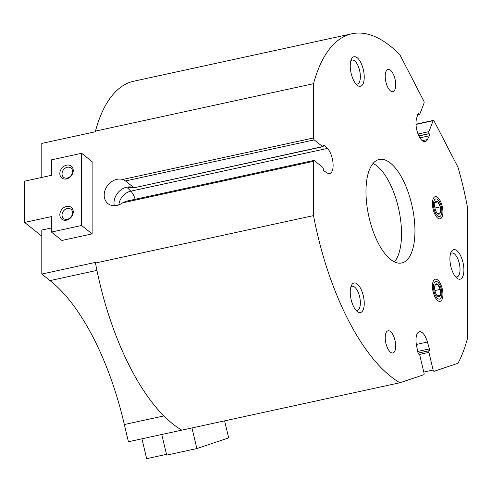 <?xml version="1.0" encoding="UTF-8"?>
<svg xmlns="http://www.w3.org/2000/svg" width="492" height="492" viewBox="0 0 492 492"><rect width="100%" height="100%" fill="white"/><g stroke="black" fill="none" stroke-linecap="round" stroke-linejoin="round"><path stroke-width="0.74" d="M181.788 430.137L128.43 441.742L124.341 424.534A181.585 76.278 -102.3 0 0 49.981 280.606L41.802 274.056L41.802 230.047L51.439 227.956M41.802 177.428L41.802 143.406L95.473 131.739L95.473 131.106L313.527 83.695A181.585 76.278 -102.3 0 1 351.885 33.788A181.585 76.278 -102.3 0 1 399.885 54.772L423.784 101.038A1.513 0.633 -102.3 0 1 424.036 103.117L419.842 114.052A1.513 0.633 -102.3 0 1 419.559 114.359A1.513 0.633 -102.3 0 1 418.95 113.898L418.889 113.793A1.513 0.633 -102.3 0 0 418.274 113.338A1.513 0.633 -102.3 0 0 417.96 113.732L416.57 118.56A13.616 5.72 -102.3 0 0 417.942 133.787A13.616 5.72 -102.3 0 0 425.18 141.622A13.616 5.72 -102.3 0 0 427.425 139.574L429.35 135.774A1.513 0.633 -102.3 0 0 429.184 133.726L429.129 133.603A1.513 0.633 -102.3 0 1 428.926 131.641L433.126 120.706A1.513 0.633 -102.3 0 1 433.409 120.399A1.513 0.633 -102.3 0 1 434.079 120.964L457.978 167.225A181.585 76.278 -102.3 0 1 467.4 206.843L467.4 338.754A181.585 76.278 -102.3 0 1 457.978 363.293L434.079 371.3A1.513 0.633 -102.3 0 1 434.055 371.306A1.513 0.633 -102.3 0 1 433.126 370.027L428.926 352.377A1.513 0.633 -102.3 0 1 429.129 350.728L429.184 350.698A1.513 0.633 -102.3 0 0 429.35 348.914L427.425 342.038A13.616 5.72 -102.3 0 0 419.393 331.768A13.616 5.72 -102.3 0 0 416.57 345.673L417.96 352.727A1.513 0.633 -102.3 0 0 418.889 354.148L418.95 354.142A1.513 0.633 -102.3 0 1 419.842 355.421L424.036 373.071A1.513 0.633 -102.3 0 1 423.784 374.744L399.885 382.751A181.585 76.278 -102.3 0 1 313.527 215.607L313.527 161.339A1.513 0.633 -102.3 0 1 313.908 160.423A1.513 0.633 -102.3 0 1 314.228 160.527L322.623 167.243A1.513 0.633 -102.3 0 1 323.318 169.039L323.324 169.18A1.513 0.633 -102.3 0 0 324.08 171.025L327.395 173.073A13.616 5.72 -102.3 0 0 329.708 173.596A13.616 5.72 -102.3 0 0 332.992 162.858A13.616 5.72 -102.3 0 0 327.395 148.424L324.08 145.171A1.513 0.633 -102.3 0 0 323.699 145.011A1.513 0.633 -102.3 0 0 323.324 145.798L323.318 145.927A1.513 0.633 -102.3 0 1 322.943 146.714A1.513 0.633 -102.3 0 1 322.623 146.616L314.228 139.894A1.513 0.633 -102.3 0 1 313.527 137.963L313.527 83.695M399.885 382.751L181.831 430.162A181.585 76.278 -102.3 0 1 95.473 263.017L95.473 262.39L41.802 274.056M95.473 263.017L313.527 215.607M131.253 187.101L127.502 187.913L129.384 187.249L133.861 187.655L125.466 180.939L122.637 179.469A14.373 11.587 -51.3 0 0 106.586 187.028A14.373 11.587 -51.3 0 0 107.963 203.62A14.373 11.587 -51.3 0 0 122.637 202.845L125.466 201.566M81.629 225.496L81.629 153.295L92.121 161.69L92.121 233.891L61.931 240.459L51.439 232.058L81.629 225.496L92.121 233.891M322.943 146.714L133.978 187.803L322.623 146.616M390.463 259.358A52.964 22.251 -102.3 0 1 366.681 203.577A52.964 22.251 -102.3 0 1 379.209 159.47A52.964 22.251 -102.3 0 1 412.204 206.499A52.964 22.251 -102.3 0 1 401.718 262.98A52.964 22.251 -102.3 0 1 390.463 259.358M432.431 203.553A11.347 4.766 77.7 0 0 437.659 218.048A11.347 4.766 77.7 0 0 442.333 206.738A11.347 4.766 77.7 0 0 433.378 198.387A11.347 4.766 77.7 0 0 432.431 203.553M432.431 286.067A11.347 4.766 77.7 0 0 437.659 300.563A11.347 4.766 77.7 0 0 442.333 289.253A11.347 4.766 77.7 0 0 433.378 280.907A11.347 4.766 77.7 0 0 432.431 286.067M390.463 90.891A11.347 4.766 -102.3 0 1 385.365 78.935A11.347 4.766 -102.3 0 1 388.053 69.483A11.347 4.766 -102.3 0 1 395.125 79.563A11.347 4.766 -102.3 0 1 392.874 91.666A11.347 4.766 -102.3 0 1 390.463 90.891M390.463 352.186A11.347 4.766 -102.3 0 1 385.365 340.236A11.347 4.766 -102.3 0 1 388.053 330.784A11.347 4.766 -102.3 0 1 395.125 340.858A11.347 4.766 -102.3 0 1 392.874 352.961A11.347 4.766 -102.3 0 1 390.463 352.186M350.249 65.922A15.129 6.359 77.7 0 0 357.217 85.251A15.129 6.359 77.7 0 0 363.453 70.171A15.129 6.359 77.7 0 0 351.516 59.04A15.129 6.359 77.7 0 0 350.249 65.922M350.249 292.15A15.129 6.359 77.7 0 0 357.217 311.485A15.129 6.359 77.7 0 0 363.453 296.399A15.129 6.359 77.7 0 0 351.516 285.268A15.129 6.359 77.7 0 0 350.249 292.15M449.916 258.804A15.129 6.359 77.7 0 0 456.883 278.134A15.129 6.359 77.7 0 0 463.12 263.054A15.129 6.359 77.7 0 0 451.182 251.922A15.129 6.359 77.7 0 0 449.916 258.804M95.473 131.106A181.585 76.278 -102.3 0 1 133.83 81.198L351.885 33.788M163.842 415.943L124.341 424.534M96.93 270.397L49.981 280.606M455.549 276.799A12.263 5.154 77.7 0 0 456.97 276.941A12.263 5.154 77.7 0 0 459.399 263.86A12.263 5.154 77.7 0 0 451.761 252.968A12.263 5.154 77.7 0 0 450.524 253.688M355.882 310.151A12.263 5.154 77.7 0 0 357.303 310.286A12.263 5.154 77.7 0 0 359.732 297.211A12.263 5.154 77.7 0 0 352.094 286.319A12.263 5.154 77.7 0 0 350.851 287.033M355.882 83.923A12.263 5.154 77.7 0 0 357.303 84.058A12.263 5.154 77.7 0 0 359.732 70.977A12.263 5.154 77.7 0 0 352.094 60.092A12.263 5.154 77.7 0 0 350.851 60.805M132.557 187.341A14.373 11.587 -51.3 0 0 118.953 191.579A14.373 11.587 -51.3 0 0 114.285 205.748M373.053 163.455A52.964 22.251 -102.3 0 1 398.784 209.414A52.964 22.251 -102.3 0 1 394.461 261.91M81.629 153.295L51.439 159.857L51.439 175.33L24.6 181.167L24.6 222.427L51.439 216.591L51.439 232.058M24.6 222.427L41.802 236.191M66.531 206.431A7.565 6.095 -51.3 0 0 60.725 218.005A7.565 6.095 -51.3 0 0 72.342 215.484A7.565 6.095 -51.3 0 0 66.531 206.431M66.531 165.171A7.565 6.095 -51.3 0 0 60.725 176.751A7.565 6.095 -51.3 0 0 72.342 174.223A7.565 6.095 -51.3 0 0 66.531 165.171M67.293 167.268A5.929 4.779 -51.3 0 0 62.429 171.659A5.929 4.779 -51.3 0 0 63.585 177.286A5.929 4.779 -51.3 0 0 71.02 175.638A5.929 4.779 -51.3 0 0 70.996 168.024A5.929 4.779 -51.3 0 0 67.293 167.268M67.293 208.522A5.929 4.779 -51.3 0 0 62.429 212.919A5.929 4.779 -51.3 0 0 63.585 218.54A5.929 4.779 -51.3 0 0 71.02 216.898A5.929 4.779 -51.3 0 0 70.996 209.285A5.929 4.779 -51.3 0 0 67.293 208.522M191.972 427.954L196.868 448.55L228.669 437.898L224.616 420.857M196.868 448.55L166.677 455.118L161.776 434.491M166.499 454.356L146.653 458.667L141.93 438.803M436.121 211.566L437.677 213.706L440.297 212.827L440.297 206.874A6.55 2.755 77.7 0 0 437.677 201.794A6.55 2.755 77.7 0 0 435.051 202.673A6.55 2.755 77.7 0 0 434.688 204.395A6.55 2.755 77.7 0 0 435.051 208.626A6.55 2.755 77.7 0 0 436.349 212.046A6.55 2.755 77.7 0 0 437.677 213.706A6.55 2.755 77.7 0 0 440.297 212.827A6.55 2.755 77.7 0 0 440.297 206.874L437.677 201.794L435.051 202.673L434.676 204.887M441.847 211.093A9.028 3.795 77.7 0 0 439.497 201.831A9.028 3.795 77.7 0 0 433.766 201.757A9.028 3.795 77.7 0 0 436.601 214.826A9.028 3.795 77.7 0 0 441.791 212.378A9.028 3.795 77.7 0 0 441.847 211.093M433.606 202.679L437.677 201.794M434.922 208.042L440.297 206.874M437.443 213.448L440.297 212.827M436.121 294.081L437.677 296.221L440.297 295.341L440.297 289.388A6.55 2.755 77.7 0 0 437.677 284.308A6.55 2.755 77.7 0 0 435.051 285.188A6.55 2.755 77.7 0 0 434.688 286.91A6.55 2.755 77.7 0 0 435.051 291.147A6.55 2.755 77.7 0 0 436.349 294.56A6.55 2.755 77.7 0 0 437.677 296.221A6.55 2.755 77.7 0 0 440.297 295.341A6.55 2.755 77.7 0 0 440.297 289.388L437.677 284.308L435.051 285.188L434.676 287.402M441.847 293.607A9.028 3.795 77.7 0 0 439.497 284.345A9.028 3.795 77.7 0 0 433.766 284.271A9.028 3.795 77.7 0 0 436.601 297.34A9.028 3.795 77.7 0 0 441.791 294.892A9.028 3.795 77.7 0 0 441.847 293.607M433.606 285.194L437.677 284.308M434.922 290.557L440.297 289.388M437.443 295.963L440.297 295.341M122.637 202.845L313.527 161.339M122.637 179.469L313.527 137.963M418.059 353.115L429.184 350.698M417.708 351.448L429.35 348.914M419.424 354.443L428.926 352.377M418.065 353.139L429.129 350.728M423.796 372.057L433.126 370.027M416.017 124.427L433.126 120.706M418.028 134.008L428.926 131.641M418.809 135.847L429.129 133.603M419.885 137.828L429.35 135.774M418.87 135.97L429.184 133.726M417.88 114.015L418.889 113.793M417.843 114.138L418.95 113.898M125.466 180.939L314.228 139.894M323.41 145.318L324.08 145.171M127.502 187.913L130.81 191.167L327.395 148.424M118.843 204.9A13.561 10.929 -51.3 0 1 130.81 191.167A13.616 5.72 -102.3 0 1 135.165 199.285M422.29 140.687L427.425 139.574M416.355 344.449L427.425 342.038M416.011 124.181L433.409 120.399M417.659 114.771L419.559 114.359M129.384 187.261L129.87 187.157M124.943 201.505L313.908 160.423M439.497 201.831L438.784 200.57M441.791 212.378L441.662 213.823M439.497 284.345L438.784 283.084M441.791 294.892L441.662 296.338"/></g></svg>
